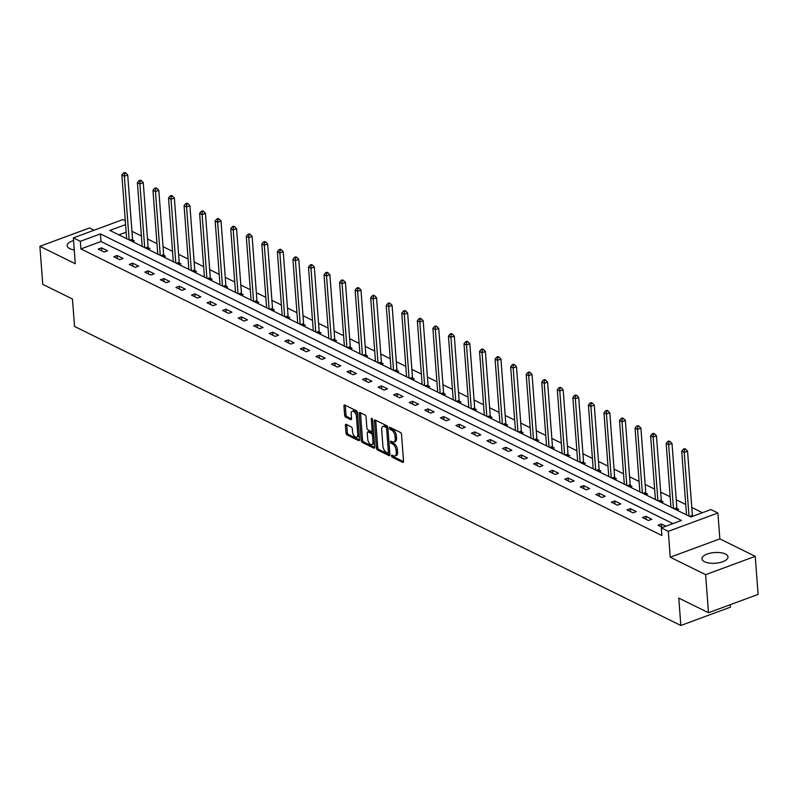 <?xml version="1.0" encoding="UTF-8"?>
<svg xmlns="http://www.w3.org/2000/svg" width="798" height="798" viewBox="0 0 798 798"><rect width="100%" height="100%" fill="white"/><g stroke="black" fill="none" stroke-linecap="round" stroke-linejoin="round"><path stroke-width="1.2" d="M391.529 455.848A1.147 0.599 -110.3 0 0 392.297 457.234L402.691 462.361A1.646 0.858 -110.3 0 0 403.15 462.411A1.646 0.858 -110.3 0 0 403.559 461.354L401.534 434.451A1.646 0.858 -110.3 0 0 400.446 432.476L390.052 427.349A1.147 0.599 -110.3 0 0 389.733 427.319A1.147 0.599 -110.3 0 0 389.444 428.057A1.147 0.599 -110.3 0 0 390.202 429.444L391.549 430.102A5.257 2.743 -110.3 0 1 395.04 436.426L395.209 438.671A5.257 2.743 -110.3 0 1 393.903 442.062A5.257 2.743 -110.3 0 1 392.436 441.912L391.09 441.244A1.147 0.599 -110.3 0 0 390.771 441.214A1.147 0.599 -110.3 0 0 390.491 441.952A1.147 0.599 -110.3 0 0 391.249 443.339L392.596 443.997A5.257 2.743 -110.3 0 1 396.087 450.321L396.257 452.566A5.257 2.743 -110.3 0 1 394.95 455.957A5.257 2.743 -110.3 0 1 393.484 455.808L392.137 455.139A1.147 0.599 -110.3 0 0 391.818 455.109A1.147 0.599 -110.3 0 0 391.529 455.848M392.895 455.508A1.147 0.599 -110.3 0 0 393.633 456.735L403.559 461.633M390.801 427.718A1.147 0.599 -110.3 0 0 391.549 428.945L392.895 429.603L391.549 430.102M391.848 441.613A1.147 0.599 -110.3 0 0 392.596 442.84L393.943 443.508L392.596 443.997M73.546 240.537A13.067 5.367 -4.3 0 0 67.132 245.744A13.067 5.367 -4.3 0 0 69.695 248.627A13.067 5.367 -4.3 0 0 74.254 249.924M704.524 561.752A13.067 5.367 -4.3 0 0 719.267 562.7A13.067 5.367 -4.3 0 0 728.005 556.904A13.067 5.367 -4.3 0 0 725.442 554.021A13.067 5.367 -4.3 0 0 710.699 553.064A13.067 5.367 -4.3 0 0 701.951 558.859A13.067 5.367 -4.3 0 0 704.524 561.752M346.272 424.386A1.646 0.858 -110.3 0 0 345.813 424.337A1.646 0.858 -110.3 0 0 345.404 425.404L345.973 432.945A1.646 0.858 -110.3 0 0 347.06 434.92L358.611 440.616A1.646 0.858 -110.3 0 0 359.07 440.666A1.646 0.858 -110.3 0 0 359.479 439.608L357.454 412.706A1.646 0.858 -110.3 0 0 356.367 410.731L344.816 405.035A1.646 0.858 -110.3 0 0 344.357 404.995A1.646 0.858 -110.3 0 0 343.948 406.052L344.636 415.16A1.646 0.858 -110.3 0 0 345.724 417.145L350.671 419.578A1.646 0.858 -110.3 0 0 351.13 419.628A1.646 0.858 -110.3 0 0 351.539 418.571L351.2 414.042A4.399 2.294 -110.3 0 1 352.287 411.209A4.399 2.294 -110.3 0 1 356.427 416.626L357.763 434.331A4.399 2.294 -110.3 0 1 356.666 437.164A4.399 2.294 -110.3 0 1 352.526 431.758L352.307 428.805A1.646 0.858 -110.3 0 0 351.21 426.83L346.272 424.386M672.933 523.608L101.007 241.505L80.897 248.936L80.319 241.325L73.346 237.884L122.952 219.55L125.296 220.707M708.494 612.734L705.631 574.67L755.237 556.336L758.1 594.4L708.494 612.734L678.779 598.081L680.844 625.482L74.533 326.422L72.468 299.021L42.763 284.367L39.9 246.303L75.291 263.759L73.346 237.884M755.237 556.336L719.846 538.879L670.24 557.213L705.631 574.67M670.24 557.213L668.295 531.338L661.313 527.897L681.422 520.466L100.438 233.894L80.319 241.325M80.897 248.936L661.891 535.508L661.313 527.897M376.407 447.957A1.646 0.858 -110.3 0 0 377.494 449.932L389.045 455.628A1.646 0.858 -110.3 0 0 389.504 455.678A1.646 0.858 -110.3 0 0 389.913 454.621L387.888 427.718A1.646 0.858 -110.3 0 0 386.801 425.743L375.25 420.047A1.646 0.858 -110.3 0 0 374.791 419.997A1.646 0.858 -110.3 0 0 374.382 421.055L376.407 447.957L377.743 447.459A1.646 0.858 -110.3 0 0 378.841 449.434L389.913 454.9M373.823 448.127L362.282 442.431A1.646 0.858 -110.3 0 1 361.185 440.446L359.17 413.554A1.646 0.858 -110.3 0 1 359.579 412.496A1.646 0.858 -110.3 0 1 360.038 412.546L364.975 414.98A1.646 0.858 -110.3 0 1 366.063 416.955L366.89 427.868A1.646 0.858 -110.3 0 0 367.978 429.843L371.26 431.459A1.646 0.858 -110.3 0 0 371.708 431.509A1.646 0.858 -110.3 0 0 372.117 430.451L371.269 419.09A1.147 0.599 -110.3 0 1 371.549 418.351A1.147 0.599 -110.3 0 1 372.636 419.768L374.691 447.109A1.646 0.858 -110.3 0 1 374.282 448.167A1.646 0.858 -110.3 0 1 373.823 448.127L374.601 447.838M94.074 230.223L89.506 227.969L39.9 246.303M680.844 625.482L730.449 607.148L730.27 604.685M665.891 526.201L661.402 523.987L658.051 525.224L662.54 527.448M651.826 519.269L645.851 516.316L642.5 517.553L648.475 520.505L651.826 519.269M636.275 511.598L630.3 508.645L626.949 509.882L632.924 512.835L636.275 511.598M620.724 503.927L614.749 500.974L611.398 502.211L617.373 505.164L620.724 503.927M605.173 496.256L599.198 493.304L595.847 494.541L601.822 497.493L605.173 496.256M589.622 488.585L583.647 485.633L580.296 486.87L586.271 489.822L589.622 488.585M574.071 480.915L568.096 477.962L564.745 479.199L570.72 482.152L574.071 480.915M558.52 473.244L552.545 470.291L549.184 471.528L555.169 474.481L558.52 473.244M542.969 465.573L536.984 462.621L533.633 463.857L539.618 466.81L542.969 465.573M527.418 457.902L521.433 454.95L518.082 456.187L524.067 459.139L527.418 457.902M511.867 450.232L505.882 447.279L502.531 448.516L508.516 451.469L511.867 450.232M496.316 442.561L490.331 439.608L486.98 440.845L492.964 443.798L496.316 442.561M480.765 434.89L474.78 431.937L471.428 433.174L477.413 436.127L480.765 434.89M465.214 427.219L459.229 424.267L455.877 425.504L461.862 428.456L465.214 427.219M449.663 419.549L443.678 416.596L440.326 417.833L446.311 420.785L449.663 419.549M434.112 411.878L428.127 408.925L424.775 410.162L430.76 413.115L434.112 411.878M418.561 404.207L412.576 401.254L409.224 402.491L415.209 405.444L418.561 404.207M403.01 396.536L397.025 393.584L393.673 394.82L399.658 397.773L403.01 396.536M387.459 388.865L381.474 385.913L378.122 387.15L384.097 390.102L387.459 388.865M371.898 381.195L365.923 378.242L362.571 379.479L368.546 382.432L371.898 381.195M356.347 373.524L350.372 370.571L347.02 371.808L352.995 374.761L356.347 373.524M340.796 365.853L334.821 362.9L331.469 364.137L337.444 367.09L340.796 365.853M325.245 358.182L319.27 355.23L315.918 356.477L321.893 359.419L325.245 358.182M309.694 350.512L303.719 347.559L300.367 348.806L306.342 351.748L309.694 350.512M294.143 342.841L288.168 339.888L284.806 341.135L290.791 344.078L294.143 342.841M278.592 335.17L272.607 332.217L269.255 333.464L275.24 336.407L278.592 335.17M263.041 327.499L257.056 324.547L253.704 325.793L259.689 328.736L263.041 327.499M247.49 319.828L241.505 316.876L238.153 318.123L244.138 321.065L247.49 319.828M231.939 312.158L225.954 309.205L222.602 310.452L228.587 313.395L231.939 312.158M216.388 304.487L210.403 301.534L207.051 302.781L213.036 305.724L216.388 304.487M200.837 296.816L194.852 293.864L191.5 295.11L197.485 298.053L200.837 296.816M185.286 289.145L179.301 286.193L175.949 287.44L181.934 290.382L185.286 289.145M169.735 281.475L163.75 278.522L160.398 279.769L166.383 282.711L169.735 281.475M154.184 273.804L148.199 270.851L144.847 272.098L150.832 275.041L154.184 273.804M138.633 266.133L132.648 263.18L129.296 264.427L135.281 267.37L138.633 266.133M123.082 258.462L117.097 255.51L113.745 256.757L119.73 259.699L123.082 258.462M107.521 250.791L101.546 247.839L98.194 249.086L104.169 252.028L107.521 250.791M702.43 512.705L691.796 507.458M685.731 504.466L676.245 499.787M670.18 496.795L660.694 492.117M654.629 489.124L645.143 484.446M639.078 481.453L629.592 476.775M623.527 473.783L614.041 469.104M607.976 466.112L598.49 461.434M592.415 458.441L582.939 453.763M576.864 450.77L567.388 446.092M561.313 443.099L551.837 438.421M545.762 435.429L536.286 430.75M530.211 427.758L520.735 423.08M514.66 420.087L505.184 415.409M499.109 412.416L489.633 407.738M483.558 404.746L474.082 400.067M468.007 397.075L458.531 392.397M452.456 389.404L442.97 384.726M436.905 381.733L427.419 377.055M421.354 374.062L411.868 369.384M405.803 366.392L396.317 361.713M390.252 358.721L380.766 354.043M374.701 351.05L365.215 346.372M359.15 343.379L349.664 338.701M343.599 335.709L334.113 331.03M328.048 328.038L318.562 323.36M312.487 320.367L303.011 315.689M296.936 312.696L287.46 308.018M281.385 305.026L271.909 300.347M265.834 297.355L256.358 292.676M250.283 289.684L240.806 285.006M234.732 282.013L225.255 277.335M219.181 274.342L209.704 269.664M203.63 266.672L194.153 261.993M188.079 259.001L178.592 254.323M172.528 251.33L163.041 246.652M156.977 243.659L147.49 238.981M141.426 235.989L131.939 231.31M126.164 232.208L118.892 234.891M676.754 510.062L678.649 509.353L677.033 508.565M661.203 502.391L663.098 501.683L661.482 500.895M645.652 494.72L647.547 494.012L645.931 493.224M630.101 487.049L631.996 486.341L630.38 485.553M614.54 479.379L616.445 478.67L614.829 477.882M598.989 471.708L600.894 471L599.278 470.212M583.438 464.037L585.343 463.329L583.727 462.541M567.887 456.366L569.782 455.658L568.176 454.87M552.336 448.695L554.231 447.987L552.625 447.199M536.785 441.025L538.68 440.316L537.074 439.528M521.234 433.354L523.129 432.646L521.523 431.858M505.683 425.683L507.578 424.975L505.962 424.187M490.132 418.012L492.027 417.304L490.411 416.516M474.581 410.342L476.476 409.633L474.86 408.845M459.03 402.671L460.925 401.963L459.309 401.175M443.479 395L445.374 394.292L443.758 393.504M427.928 387.329L429.823 386.621L428.207 385.833M412.376 379.658L414.272 378.95L412.656 378.162M396.825 371.988L398.721 371.289L397.105 370.491M381.274 364.317L383.17 363.619L381.554 362.821M365.723 356.646L367.619 355.948L366.003 355.15M350.162 348.975L352.068 348.277L350.452 347.479M334.611 341.305L336.517 340.606L334.901 339.808M319.06 333.634L320.966 332.936L319.35 332.138M303.509 325.963L305.405 325.265L303.799 324.467M287.958 318.292L289.854 317.594L288.248 316.796M272.407 310.621L274.303 309.923L272.697 309.125M256.856 302.951L258.751 302.252L257.146 301.454M241.305 295.28L243.2 294.582L241.585 293.784M225.754 287.609L227.649 286.911L226.034 286.113M210.203 279.938L212.098 279.24L210.482 278.442M194.652 272.268L196.547 271.569L194.931 270.771M179.101 264.597L180.996 263.899L179.38 263.101M163.55 256.926L165.445 256.228L163.829 255.43M147.999 249.255L149.894 248.557L148.278 247.759M132.448 241.585L134.343 240.886L132.727 240.088M125.595 224.597L109.825 230.423L690.809 516.994L710.928 509.563L717.901 513.004L668.295 531.338M719.846 538.879L717.901 513.004M101.007 241.505L100.438 233.894M661.402 523.987L661.632 526.989M645.851 516.316L646.071 519.318M630.3 508.645L630.52 511.648M614.749 500.974L614.969 503.977M599.198 493.304L599.418 496.306M583.647 485.633L583.867 488.635M568.096 477.962L568.316 480.965M552.545 470.291L552.765 473.294M536.984 462.621L537.214 465.623M521.433 454.95L521.663 457.952M505.882 447.279L506.112 450.281M490.331 439.608L490.561 442.611M474.78 431.937L475.01 434.94M459.229 424.267L459.458 427.269M443.678 416.596L443.907 419.598M428.127 408.925L428.356 411.928M412.576 401.254L412.805 404.257M397.025 393.584L397.254 396.586M381.474 385.913L381.703 388.915M365.923 378.242L366.142 381.245M350.372 370.571L350.591 373.574M334.821 362.9L335.04 365.903M319.27 355.23L319.489 358.232M303.719 347.559L303.938 350.561M288.168 339.888L288.387 342.891M272.607 332.217L272.836 335.22M257.056 324.547L257.285 327.549M241.505 316.876L241.734 319.878M225.954 309.205L226.183 312.208M210.403 301.534L210.632 304.537M194.852 293.864L195.081 296.866M179.301 286.193L179.53 289.195M163.75 278.522L163.979 281.524M148.199 270.851L148.428 273.854M132.648 263.18L132.877 266.183M117.097 255.51L117.326 258.512M101.546 247.839L101.765 250.841M394.95 455.957L396.287 455.459A5.257 2.743 -110.3 0 0 397.594 452.077L396.257 452.566M393.943 443.508A5.257 2.743 -110.3 0 1 397.424 449.833L397.594 452.077M393.903 442.062L395.249 441.563A5.257 2.743 -110.3 0 0 396.556 438.172L395.209 438.671M392.895 429.603A5.257 2.743 -110.3 0 1 396.387 435.937L396.556 438.172M375.718 420.277A1.646 0.858 -110.3 0 0 375.728 420.566L377.743 447.459M387.808 453.005A1.147 0.599 -110.3 0 0 388.127 453.035A1.147 0.599 -110.3 0 0 388.417 452.296L386.641 428.686A1.147 0.599 -110.3 0 0 385.873 427.309L384.456 426.601A5.257 2.743 -110.3 0 0 382.99 426.451A5.257 2.743 -110.3 0 0 381.683 429.843L382.9 445.982A5.257 2.743 -110.3 0 0 386.392 452.306L387.808 453.005M389.155 452.506A1.147 0.599 -110.3 0 0 389.474 452.546A1.147 0.599 -110.3 0 0 389.723 452.207M387.888 427.728A1.147 0.599 -110.3 0 0 387.22 426.81L385.873 427.309M382.99 426.451L384.337 425.952A5.257 2.743 -110.3 0 1 385.803 426.112L387.22 426.81M374.701 447.399L363.619 441.932L362.282 442.431M360.506 412.775A1.646 0.858 -110.3 0 0 360.506 413.055L362.531 439.957A1.646 0.858 -110.3 0 0 363.619 441.932M372.596 430.96A1.646 0.858 -110.3 0 0 373.055 431.01A1.646 0.858 -110.3 0 0 373.444 430.441M367.738 439.179A4.399 2.294 -110.3 0 0 371.878 444.596A4.399 2.294 -110.3 0 0 372.975 441.763L372.506 435.528A1.646 0.858 -110.3 0 0 371.409 433.553L368.137 431.937A1.646 0.858 -110.3 0 0 367.679 431.888A1.646 0.858 -110.3 0 0 367.27 432.945L367.738 439.179M371.878 444.596L373.225 444.107A4.399 2.294 -110.3 0 0 374.312 442.102M373.743 434.481A1.646 0.858 -110.3 0 0 372.756 433.055L371.409 433.553M367.679 431.888L369.015 431.389A1.646 0.858 -110.3 0 1 369.474 431.439L372.756 433.055M356.666 437.164L358.013 436.676A4.399 2.294 -110.3 0 0 359.11 434.671M357.644 415.239A4.399 2.294 -110.3 0 0 353.634 410.721L352.287 411.209M345.285 405.274A1.646 0.858 -110.3 0 0 345.295 405.554L345.973 414.671A1.646 0.858 -110.3 0 0 347.07 416.646L351.539 418.85M346.741 424.616A1.646 0.858 -110.3 0 0 346.751 424.905L347.31 432.446A1.646 0.858 -110.3 0 0 348.407 434.431L359.479 439.888M692.614 516.326L692.514 515.977A1.676 0.868 69.7 0 1 692.395 515.378L687.567 451.139L684.215 452.376L681.721 451.149L686.509 514.87M689.003 516.106L684.215 452.376L684.325 449.653L685.662 449.164L684.664 448.666L683.327 449.164L684.325 449.653M681.721 451.149L683.327 449.164M685.662 449.164L687.567 451.139M677.412 509.812L676.963 508.306A1.676 0.868 69.7 0 1 676.844 507.708L672.016 443.469L668.664 444.705L666.17 443.479L670.958 507.199M673.452 508.436L668.664 444.705L668.774 441.982L670.111 441.494L669.113 440.995L667.776 441.494L668.774 441.982M666.17 443.479L667.776 441.494M670.111 441.494L672.016 443.469M661.861 502.142L661.402 500.635A1.676 0.868 69.7 0 1 661.293 500.037L656.465 435.798L653.113 437.035L650.619 435.808L655.407 499.528M657.901 500.765L653.113 437.035L653.223 434.312L654.56 433.823L653.562 433.324L652.225 433.823L653.223 434.312M650.619 435.808L652.225 433.823M654.56 433.823L656.465 435.798M646.31 494.471L645.851 492.964A1.676 0.868 69.7 0 1 645.742 492.366L640.914 428.127L637.562 429.364L635.068 428.137L639.856 491.857M642.35 493.094L637.562 429.364L637.672 426.641L639.008 426.152L638.011 425.653L636.674 426.152L637.672 426.641M635.068 428.137L636.674 426.152M639.008 426.152L640.914 428.127M630.759 486.8L630.3 485.294A1.676 0.868 69.7 0 1 630.191 484.695L625.363 420.456L622.011 421.693L619.517 420.466L624.305 484.187M626.799 485.423L622.011 421.693L622.111 418.97L623.457 418.481L622.46 417.982L621.123 418.481L622.111 418.97M619.517 420.466L621.123 418.481M623.457 418.481L625.363 420.456M615.208 479.129L614.749 477.623A1.676 0.868 69.7 0 1 614.64 477.024L609.812 412.785L606.45 414.022L603.966 412.795L608.754 476.516M611.248 477.753L606.45 414.022L606.56 411.299L607.906 410.81L606.909 410.312L605.562 410.81L606.56 411.299M603.966 412.795L605.562 410.81M607.906 410.81L609.812 412.785M599.647 471.458L599.198 469.952A1.676 0.868 69.7 0 1 599.089 469.354L594.251 405.115L590.899 406.352L588.415 405.125L593.203 468.845M595.697 470.082L590.899 406.352L591.009 403.628L592.355 403.14L591.358 402.641L590.011 403.14L591.009 403.628M588.415 405.125L590.011 403.14M592.355 403.14L594.251 405.115M584.096 463.788L583.647 462.281A1.676 0.868 69.7 0 1 583.538 461.683L578.7 397.444L575.348 398.681L572.864 397.454L577.652 461.174M580.146 462.411L575.348 398.681L575.458 395.958L576.804 395.469L575.807 394.97L574.46 395.469L575.458 395.958M572.864 397.454L574.46 395.469M576.804 395.469L578.7 397.444M568.545 456.117L568.096 454.611A1.676 0.868 69.7 0 1 567.986 454.012L563.149 389.773L559.797 391.01L557.303 389.783L562.101 453.503M564.595 454.74L559.797 391.01L559.907 388.287L561.253 387.798L560.256 387.299L558.909 387.798L559.907 388.287M557.303 389.783L558.909 387.798M561.253 387.798L563.149 389.773M552.994 448.446L552.545 446.94A1.676 0.868 69.7 0 1 552.435 446.341L547.598 382.102L544.246 383.339L541.752 382.112L546.55 445.833M549.044 447.07L544.246 383.339L544.356 380.616L545.702 380.127L544.705 379.629L543.358 380.127L544.356 380.616M541.752 382.112L543.358 380.127M545.702 380.127L547.598 382.102M537.443 440.775L536.994 439.269A1.676 0.868 69.7 0 1 536.874 438.671L532.047 374.432L528.695 375.668L526.201 374.442L530.999 438.162M533.493 439.399L528.695 375.668L528.805 372.945L530.151 372.457L529.154 371.958L527.807 372.457L528.805 372.945M526.201 374.442L527.807 372.457M530.151 372.457L532.047 374.432M521.892 433.105L521.443 431.598A1.676 0.868 69.7 0 1 521.323 431L516.496 366.761L513.144 367.998L510.65 366.771L515.448 430.491M517.942 431.728L513.144 367.998L513.254 365.275L514.6 364.786L513.603 364.287L512.256 364.786L513.254 365.275M510.65 366.771L512.256 364.786M514.6 364.786L516.496 366.761M506.341 425.434L505.892 423.928A1.676 0.868 69.7 0 1 505.772 423.329L500.945 359.09L497.593 360.327L495.099 359.1L499.897 422.82M502.381 424.057L497.593 360.327L497.703 357.604L499.039 357.115L498.052 356.616L496.705 357.115L497.703 357.604M495.099 359.1L496.705 357.115M499.039 357.115L500.945 359.09M490.79 417.763L490.341 416.257A1.676 0.868 69.7 0 1 490.221 415.658L485.393 351.419L482.042 352.656L479.548 351.429L484.346 415.15M486.83 416.386L482.042 352.656L482.152 349.933L483.488 349.444L482.491 348.945L481.154 349.444L482.152 349.933M479.548 351.429L481.154 349.444M483.488 349.444L485.393 351.419M475.239 410.092L474.79 408.586A1.676 0.868 69.7 0 1 474.67 407.987L469.842 343.748L466.491 344.985L463.997 343.758L468.795 407.479M471.279 408.716L466.491 344.985L466.601 342.262L467.937 341.773L466.94 341.275L465.603 341.773L466.601 342.262M463.997 343.758L465.603 341.773M467.937 341.773L469.842 343.748M459.688 402.421L459.239 400.915A1.676 0.868 69.7 0 1 459.119 400.317L454.291 336.078L450.94 337.315L448.446 336.088L453.234 399.808M455.728 401.045L450.94 337.315L451.05 334.591L452.386 334.103L451.389 333.604L450.052 334.103L451.05 334.591M448.446 336.088L450.052 334.103M452.386 334.103L454.291 336.078M444.137 394.751L443.688 393.244A1.676 0.868 69.7 0 1 443.568 392.646L438.74 328.407L435.389 329.644L432.895 328.417L437.683 392.137M440.177 393.374L435.389 329.644L435.499 326.921L436.835 326.432L435.838 325.933L434.501 326.432L435.499 326.921M432.895 328.417L434.501 326.432M436.835 326.432L438.74 328.407M428.586 387.08L428.137 385.574A1.676 0.868 69.7 0 1 428.017 384.975L423.189 320.736L419.838 321.973L417.344 320.746L422.132 384.466M424.626 385.703L419.838 321.973L419.948 319.25L421.284 318.761L420.287 318.262L418.95 318.761L419.948 319.25M417.344 320.746L418.95 318.761M421.284 318.761L423.189 320.736M413.035 379.409L412.586 377.903A1.676 0.868 69.7 0 1 412.466 377.304L407.638 313.065L404.287 314.302L401.793 313.075L406.581 376.796M409.075 378.033L404.287 314.302L404.396 311.579L405.733 311.09L404.736 310.592L403.399 311.09L404.396 311.579M401.793 313.075L403.399 311.09M405.733 311.09L407.638 313.065M397.484 371.738L397.025 370.232A1.676 0.868 69.7 0 1 396.915 369.634L392.087 305.395L388.736 306.632L386.242 305.405L391.03 369.125M393.524 370.362L388.736 306.632L388.845 303.908L390.182 303.42L389.185 302.921L387.848 303.42L388.845 303.908M386.242 305.405L387.848 303.42M390.182 303.42L392.087 305.395M381.933 364.068L381.474 362.561A1.676 0.868 69.7 0 1 381.364 361.963L376.536 297.724L373.185 298.961L370.691 297.734L375.479 361.454M377.973 362.691L373.185 298.961L373.294 296.238L374.631 295.749L373.634 295.25L372.297 295.749L373.294 296.238M370.691 297.734L372.297 295.749M374.631 295.749L376.536 297.724M366.382 356.397L365.923 354.891A1.676 0.868 69.7 0 1 365.813 354.292L360.985 290.053L357.634 291.29L355.14 290.063L359.928 353.783M362.422 355.02L357.634 291.29L357.743 288.567L359.08 288.078L358.083 287.579L356.746 288.078L357.743 288.567M355.14 290.063L356.746 288.078M359.08 288.078L360.985 290.053M350.831 348.726L350.372 347.22A1.676 0.868 69.7 0 1 350.262 346.621L345.434 282.382L342.083 283.619L339.589 282.392L344.377 346.113M346.871 347.349L342.083 283.619L342.182 280.896L343.529 280.407L342.532 279.908L341.195 280.407L342.182 280.896M339.589 282.392L341.195 280.407M343.529 280.407L345.434 282.382M335.28 341.055L334.821 339.549A1.676 0.868 69.7 0 1 334.711 338.951L329.883 274.712L326.522 275.948L324.038 274.721L328.826 338.442M331.32 339.679L326.522 275.948L326.631 273.225L327.978 272.736L326.981 272.238L325.634 272.736L326.631 273.225M324.038 274.721L325.634 272.736M327.978 272.736L329.883 274.712M319.719 333.384L319.27 331.878A1.676 0.868 69.7 0 1 319.16 331.28L314.322 267.041L310.971 268.278L308.487 267.051L313.275 330.771M315.769 332.008L310.971 268.278L311.08 265.554L312.427 265.066L311.429 264.567L310.083 265.066L311.08 265.554M308.487 267.051L310.083 265.066M312.427 265.066L314.322 267.041M304.168 325.714L303.719 324.207A1.676 0.868 69.7 0 1 303.609 323.609L298.771 259.37L295.42 260.607L292.936 259.38L297.724 323.11M300.218 324.337L295.42 260.607L295.529 257.884L296.876 257.395L295.878 256.896L294.532 257.395L295.529 257.884M292.936 259.38L294.532 257.395M296.876 257.395L298.771 259.37M288.617 318.043L288.168 316.537A1.676 0.868 69.7 0 1 288.058 315.938L283.22 251.699L279.869 252.936L277.375 251.709L282.173 315.439M284.667 316.666L279.869 252.936L279.978 250.213L281.325 249.724L280.327 249.225L278.981 249.724L279.978 250.213M277.375 251.709L278.981 249.724M281.325 249.724L283.22 251.699M273.066 310.372L272.617 308.866A1.676 0.868 69.7 0 1 272.507 308.267L267.669 244.028L264.318 245.265L261.824 244.038L266.622 307.769M269.116 308.996L264.318 245.265L264.427 242.542L265.774 242.053L264.776 241.555L263.43 242.053L264.427 242.542M261.824 244.038L263.43 242.053M265.774 242.053L267.669 244.028M257.515 302.701L257.066 301.195A1.676 0.868 69.7 0 1 256.946 300.597L252.118 236.358L248.767 237.595L246.273 236.368L251.071 300.098M253.565 301.325L248.767 237.595L248.876 234.871L250.223 234.383L249.225 233.884L247.879 234.383L248.876 234.871M246.273 236.368L247.879 234.383M250.223 234.383L252.118 236.358M241.964 295.031L241.515 293.524A1.676 0.868 69.7 0 1 241.395 292.926L236.567 228.687L233.216 229.924L230.722 228.697L235.52 292.427M238.013 293.654L233.216 229.924L233.325 227.201L234.662 226.712L233.674 226.213L232.328 226.712L233.325 227.201M230.722 228.697L232.328 226.712M234.662 226.712L236.567 228.687M226.413 287.36L225.964 285.854A1.676 0.868 69.7 0 1 225.844 285.255L221.016 221.016L217.664 222.253L215.171 221.026L219.969 284.756M222.452 285.983L217.664 222.253L217.774 219.53L219.111 219.041L218.113 218.542L216.777 219.041L217.774 219.53M215.171 221.026L216.777 219.041M219.111 219.041L221.016 221.016M210.862 279.689L210.413 278.183A1.676 0.868 69.7 0 1 210.293 277.584L205.465 213.345L202.113 214.582L199.62 213.355L204.418 277.086M206.901 278.312L202.113 214.582L202.223 211.859L203.56 211.37L202.562 210.872L201.226 211.37L202.223 211.859M199.62 213.355L201.226 211.37M203.56 211.37L205.465 213.345M195.311 272.018L194.862 270.512A1.676 0.868 69.7 0 1 194.742 269.914L189.914 205.675L186.562 206.911L184.069 205.684L188.857 269.415M191.35 270.642L186.562 206.911L186.672 204.188L188.009 203.699L187.011 203.201L185.675 203.699L186.672 204.188M184.069 205.684L185.675 203.699M188.009 203.699L189.914 205.675M179.759 264.347L179.311 262.841A1.676 0.868 69.7 0 1 179.191 262.243L174.363 198.004L171.011 199.241L168.518 198.014L173.306 261.744M175.799 262.971L171.011 199.241L171.121 196.517L172.458 196.029L171.46 195.53L170.124 196.029L171.121 196.517M168.518 198.014L170.124 196.029M172.458 196.029L174.363 198.004M164.208 256.677L163.76 255.17A1.676 0.868 69.7 0 1 163.64 254.572L158.812 190.333L155.46 191.57L152.967 190.343L157.755 254.073M160.248 255.3L155.46 191.57L155.57 188.847L156.907 188.358L155.909 187.859L154.573 188.358L155.57 188.847M152.967 190.343L154.573 188.358M156.907 188.358L158.812 190.333M148.657 249.006L148.209 247.5A1.676 0.868 69.7 0 1 148.089 246.901L143.261 182.662L139.909 183.899L137.416 182.672L142.204 246.402M144.697 247.629L139.909 183.899L140.019 181.176L141.356 180.687L140.358 180.188L139.022 180.687L140.019 181.176M137.416 182.672L139.022 180.687M141.356 180.687L143.261 182.662M133.106 241.335L132.658 239.829A1.676 0.868 69.7 0 1 132.538 239.23L127.71 174.991L124.358 176.228L121.865 175.001L126.653 238.732M129.146 239.959L124.358 176.228L124.468 173.505L125.805 173.016L124.807 172.518L123.471 173.016L124.468 173.505M121.865 175.001L123.471 173.016M125.805 173.016L127.71 174.991M393.633 456.735L392.297 457.234M391.549 428.945L390.202 429.444M392.596 442.84L391.249 443.339M397.424 449.833L396.087 450.321M396.387 435.937L395.04 436.426M403.469 462.072L402.691 462.361M375.728 420.566L374.382 421.055M389.813 455.339L389.045 455.628M378.841 449.434L377.494 449.932M389.703 451.828L388.417 452.296M387.928 428.217L386.641 428.686M385.803 426.112L384.456 426.601M362.531 439.957L361.185 440.446M360.506 413.055L359.17 413.554M373.404 429.972L372.117 430.451M372.257 418.731L371.269 419.09M374.252 441.294L372.975 441.763M373.783 435.05L372.506 435.528M369.474 431.439L368.137 431.937M359.04 433.863L357.763 434.331M357.713 416.157L356.427 416.626M351.439 419.289L350.671 419.578M347.07 416.646L345.724 417.145M345.973 414.671L344.636 415.16M345.295 405.554L343.948 406.052M359.389 440.336L358.611 440.616M348.407 434.431L347.06 434.92M347.31 432.446L345.973 432.945M346.751 424.905L345.404 425.404M692.514 515.977L690.36 516.775M692.395 515.378L689.612 516.406M676.963 508.306L674.809 509.104M676.844 507.708L674.061 508.735M661.402 500.635L659.258 501.433M661.293 500.037L658.51 501.064M645.851 492.964L643.707 493.763M645.742 492.366L642.959 493.393M630.3 485.294L628.156 486.092M630.191 484.695L627.408 485.723M614.749 477.623L612.605 478.421M614.64 477.024L611.857 478.052M599.198 469.952L597.054 470.75M599.089 469.354L596.305 470.381M583.647 462.281L581.503 463.079M583.538 461.683L580.754 462.71M568.096 454.611L565.952 455.409M567.986 454.012L565.203 455.04M552.545 446.94L550.401 447.738M552.435 446.341L549.652 447.369M536.994 439.269L534.85 440.067M536.874 438.671L534.101 439.698M521.443 431.598L519.299 432.396M521.323 431L518.55 432.027M505.892 423.928L503.747 424.726M505.772 423.329L502.999 424.356M490.341 416.257L488.196 417.055M490.221 415.658L487.448 416.686M474.79 408.586L472.645 409.384M474.67 407.987L471.897 409.015M459.239 400.915L457.094 401.713M459.119 400.317L456.336 401.344M443.688 393.244L441.543 394.042M443.568 392.646L440.785 393.673M428.137 385.574L425.982 386.372M428.017 384.975L425.234 386.003M412.586 377.903L410.431 378.701M412.466 377.304L409.683 378.332M397.025 370.232L394.88 371.03M396.915 369.634L394.132 370.661M381.474 362.561L379.329 363.359M381.364 361.963L378.581 362.99M365.923 354.891L363.778 355.689M365.813 354.292L363.03 355.319M350.372 347.22L348.227 348.018M350.262 346.621L347.479 347.649M334.821 339.549L332.676 340.347M334.711 338.951L331.928 339.978M319.27 331.878L317.125 332.676M319.16 331.28L316.377 332.307M303.719 324.207L301.574 325.005M303.609 323.609L300.826 324.636M288.168 316.537L286.023 317.335M288.058 315.938L285.275 316.966M272.617 308.866L270.472 309.664M272.507 308.267L269.724 309.295M257.066 301.195L254.921 301.993M256.946 300.597L254.173 301.624M241.515 293.524L239.37 294.322M241.395 292.926L238.622 293.953M225.964 285.854L223.819 286.652M225.844 285.255L223.071 286.283M210.413 278.183L208.268 278.981M210.293 277.584L207.52 278.612M194.862 270.512L192.717 271.31M194.742 269.914L191.969 270.941M179.311 262.841L177.166 263.639M179.191 262.243L176.408 263.27M163.76 255.17L161.605 255.968M163.64 254.572L160.857 255.599M148.209 247.5L146.054 248.298M148.089 246.901L145.306 247.929M132.658 239.829L130.503 240.627M132.538 239.23L129.755 240.258M389.474 452.546L388.127 453.035M373.055 431.01L371.708 431.509"/></g></svg>
